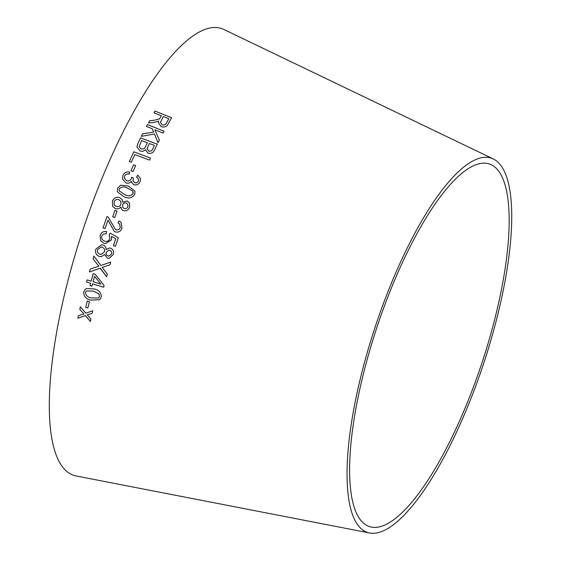 <?xml version="1.0" encoding="UTF-8"?>
<svg xmlns="http://www.w3.org/2000/svg" width="561" height="561" viewBox="0 0 561 561"><rect width="100%" height="100%" fill="white"/><g stroke="black" fill="none" stroke-linecap="round" stroke-linejoin="round"><path stroke-width="0.84" d="M369.468 532.95L76.093 475.966A235.318 68.323 -71.7 0 1 82.762 230.459A235.318 68.323 -71.7 0 1 223.993 29.523L493.364 158.98A197.114 57.229 -71.7 0 1 475.237 387.356A197.114 57.229 -71.7 0 1 369.468 532.95A197.114 57.229 -71.7 0 1 375.064 327.294A197.114 57.229 -71.7 0 1 493.364 158.98M78.4 315.71L77.853 318.227L85.419 315.619L90.377 321.495L90.91 319.041L87.243 314.826L92.165 313.347L92.747 310.752L85.833 313.164L80.356 306.839L79.788 309.356L83.996 313.971L78.386 315.724L77.839 318.241L85.419 315.619M87.25 300.991L85.777 307.414L87.895 308.038L89.367 301.615L87.236 301.005L85.763 307.421L87.909 308.024M93.834 288.901L86.415 288.606L85.328 289.287L83.687 292.015C83.694 296.538 86.177 299.237 91.141 300.135L99.718 299.714L101.268 297.05C101.275 292.505 98.799 289.792 93.834 288.901M97.018 266.805L90.167 269.147L89.381 271.987L100.272 268.172L106.646 276.734L107.333 274.238L102.2 267.387L109.998 264.806L110.783 262.064L100.882 265.5L93.883 256.04L93.084 258.81L98.862 266.223L96.997 266.812M100.075 268.242L106.653 276.734M92.544 283.845L103.638 287.232L104.108 285.5L95.146 274.231L93.217 273.642L91.184 281.138L87.081 279.89L86.513 282.008L90.616 283.256L89.998 285.577L91.927 286.166L92.551 283.838L103.652 287.225M107.368 258.13L109.227 258.305L113.329 254.428C114.128 251.412 113.154 249.294 110.398 248.081L109.549 247.913L106.12 249.631C106.127 247.268 105.012 245.718 102.775 244.996L101.674 244.785L95.826 249.126C94.942 252.625 96.106 255.066 99.332 256.447L101.394 256.658L104.683 254.512L107.368 258.13L109.241 258.305M111.478 236.293L115.734 238.741L113.448 245.634L115.44 246.293L118.294 237.71L110.131 233.138L109.206 235.038L109.802 238.727C108.827 241.048 107.137 241.847 104.732 241.139C102.312 240.297 101.331 238.614 101.793 236.104C102.621 234.225 104.066 233.474 106.113 233.853L106.681 231.567C103.448 231.076 101.246 232.401 100.082 235.536L100.636 240.76L104.178 243.453L105.251 243.705L111.464 239.905L111.478 236.293L115.748 238.741L113.448 245.634L115.454 246.293M105.075 241.223L104.732 241.139C107.151 241.854 108.841 241.048 109.816 238.734L109.206 235.038M121.036 222.303L118.995 220.978L118.02 223.054L119.528 223.902L120.264 227.542C119.528 229.449 118.175 230.206 116.211 229.8L115.25 229.225L108.343 217.261L106.983 216.532L103.077 227.871L105.082 228.537L107.971 220.122L114.241 231.356L115.426 231.952C118.623 232.605 120.804 231.342 121.975 228.166L121.029 222.296L118.988 220.971L118.027 223.061M108.35 217.268L106.983 216.532L103.084 227.878M112.698 216.784L114.795 217.486L117.074 211.048L114.97 210.347L112.698 216.784L114.97 210.347M123.336 210.606C126.309 211.259 128.399 210.144 129.612 207.268L129.626 203.166L127.109 200.929L122.698 202.226L122.361 199.835L119.654 197.542C116.211 196.715 113.778 197.949 112.361 201.238L112.698 206.518L115.363 208.58C117.558 209.281 119.402 208.734 120.896 206.932L121.471 209.183L123.336 210.606M134.984 191.161L128.259 185.986L120.741 185.179L117.508 188.314L117.375 191.841L123.995 196.75C128.546 198.896 132.13 198.103 134.745 194.379L134.977 191.154L128.259 185.971L120.741 185.179M140.138 181.54L140.509 178.671L137.754 175.144L136.575 176.988L138.616 179.324L138.413 180.986C137.669 182.577 136.428 183.152 134.696 182.718L132.943 180.838L133.378 178.096L131.646 177.227L131.302 178.714C130.362 180.628 128.841 181.308 126.73 180.747L124.36 178.202L124.563 176.147C125.524 174.38 127.059 173.714 129.177 174.155L129.717 172.087C126.498 171.498 124.212 172.648 122.852 175.537L122.494 179.106L125.916 182.886C128.097 183.629 129.893 183.096 131.302 181.301L131.435 182.178L133.813 184.758C136.772 185.368 138.883 184.296 140.138 181.54M130.986 170.761L133.048 171.533L135.699 165.572L133.63 164.801L130.986 170.761M150.495 158.083L133.749 151.793L129.339 161.477L131.316 162.22L134.787 154.563L149.563 160.116L150.495 158.083L133.749 151.793M154.647 149.752L157.297 144.177L140.545 137.88L137.852 143.546L136.905 147.017L140.068 151.007C142.192 151.701 143.988 151.26 145.453 149.689L148.013 153.139C151.26 153.798 153.469 152.669 154.647 149.752M141.281 136.358L154.415 134.002L158.013 142.732L159.352 140.138L154.815 129.773L163.048 133.069L164.029 131.218L147.431 124.577L146.449 126.428L152.206 128.728L153.637 132.094L142.585 133.834L141.281 136.358M154.128 120.271L149.703 120.692L148.469 122.985L154.275 122.396L158.707 121.029L158.349 122.607L161.147 126.688C164.661 127.62 167.045 126.604 168.307 123.637L171.568 117.726L154.976 111.078L154.002 112.831L161.372 115.783L159.619 118.785L154.128 120.299L149.703 120.692M473.8 386.045A190.957 55.441 -71.7 0 1 371.34 527.088A190.957 55.441 -71.7 0 1 376.761 327.855A190.957 55.441 -71.7 0 1 491.366 164.801A190.957 55.441 -71.7 0 1 473.8 386.045M161.372 115.783L159.612 118.82L154.128 120.299M149.696 120.72L148.462 123.02M158.342 122.621L158.707 121.029M171.568 117.761L154.976 111.078M154.969 111.113L153.995 112.859M168.756 118.771L166.428 123.006C165.642 124.724 164.219 125.334 162.15 124.844L160.439 122.368L163.272 116.541L168.763 118.743L166.428 122.978C165.649 124.696 164.219 125.306 162.15 124.808L160.439 122.382M153.637 132.094L142.578 133.862L141.281 136.386M159.352 140.159L154.815 129.773M164.022 131.246L147.431 124.577M147.431 124.605L146.449 126.456M157.297 144.205L140.545 137.88M140.545 137.908L137.852 143.546M137.852 143.574L136.905 147.031M154.38 145.39L152.971 148.363C152.368 150.565 150.93 151.463 148.672 151.07L147.094 148.672L149.324 143.49L154.38 145.39L152.971 148.392C152.368 150.586 150.937 151.491 148.672 151.091L147.094 148.693M147.087 149.086L147.094 148.672M147.347 142.753L145.713 146.218C144.983 148.483 143.42 149.401 141.035 148.96L139.149 146.638L141.589 140.58L147.347 142.753L145.713 146.19C144.983 148.462 143.42 149.373 141.035 148.931L139.149 146.652M133.749 151.814L129.339 161.498M135.699 165.593L133.637 164.815L130.986 170.775M140.509 178.686L137.754 175.144M137.761 175.165L136.575 177.01M138.616 179.324L138.413 180.986C137.676 182.591 136.435 183.167 134.696 182.732L134.696 182.718M134.696 182.732L132.943 180.838M133.385 178.11L131.646 177.227L131.302 178.714C130.369 180.642 128.841 181.322 126.73 180.761L124.36 178.202M129.717 172.101C126.506 171.512 124.219 172.669 122.852 175.558L122.852 175.537M122.852 175.558L122.494 179.12M131.309 181.322L131.442 182.192M120.748 185.193L117.508 188.314L117.375 191.848M133.146 191.988L133.041 193.769C130.818 196.119 128.076 196.42 124.823 194.667L119.177 190.845L119.205 188.91C121.449 186.596 124.191 186.308 127.431 188.047L132.719 191.098L133.034 193.755C130.811 196.105 128.069 196.406 124.815 194.653L119.177 190.845M120.903 206.939L121.471 209.183M129.633 203.187L127.109 200.929L122.698 202.226M122.368 199.842L119.654 197.542C116.218 196.729 113.785 197.963 112.361 201.245L112.361 201.238M112.361 201.245L112.698 206.518M127.824 204.337L127.894 206.693C127.144 208.334 125.895 208.93 124.163 208.496L122.747 207.36L122.593 204.849C123.343 203.18 124.605 202.584 126.365 203.054L127.831 204.344L127.901 206.707C127.137 208.32 125.888 208.916 124.156 208.489L122.747 207.36M120.853 201.385L120.924 204.197C119.949 206.273 118.357 207.03 116.141 206.455L114.255 204.968L114.051 201.855C115.026 199.8 116.618 199.064 118.827 199.646L120.86 201.399L120.931 204.204C119.956 206.287 118.364 207.037 116.148 206.462L114.241 204.947M117.074 211.055L114.977 210.361M119.5 223.881L120.264 227.542C119.535 229.456 118.182 230.206 116.218 229.807L116.211 229.8M116.218 229.807L115.25 229.225M114.248 231.363L107.971 220.122M110.138 233.138L109.22 235.045M106.688 231.574C103.455 231.076 101.261 232.401 100.089 235.543L100.082 235.536M100.089 235.543L100.636 240.76M100.65 240.76L104.178 243.453L105.258 243.705M104.69 254.512L107.382 258.123M109.556 247.913L106.12 249.631M101.681 244.792L95.826 249.126C94.949 252.618 96.12 255.059 99.339 256.447L101.415 256.658M108.96 250.157L109.816 250.283C111.401 250.984 111.997 252.198 111.59 253.923L109.164 256.047L108.028 255.935C106.408 255.262 105.805 254.056 106.211 252.31L108.96 250.157L109.823 250.29C111.415 250.984 112.004 252.198 111.604 253.923L109.164 256.047M101.127 247.05L102.109 247.191C104.178 248.011 104.977 249.526 104.507 251.728L101.471 254.414L99.942 254.259C97.852 253.439 97.053 251.91 97.544 249.68L101.127 247.05L102.116 247.191C104.185 248.011 104.984 249.526 104.514 251.728L101.471 254.414M93.231 273.635L91.184 281.138M87.088 279.883L86.513 282.008M86.52 282.001L90.616 283.256M90.623 283.249L89.998 285.577L91.941 286.159M94.578 276.321L100.84 284.076L93.112 281.727L94.578 276.321L100.833 284.083M90.181 269.14L89.381 271.987L100.279 268.172M102.214 267.38L103.512 267.022M110.797 262.064L100.882 265.5M93.89 256.04L93.084 258.81L98.862 266.223M85.335 289.287L83.687 292.015C83.708 296.524 86.191 299.23 91.155 300.121L91.141 300.135M91.155 300.121L99.718 299.714M86.373 291.019L93.315 291.068L98.862 293.831L99.535 296.51L98.631 297.989L91.653 297.968C88.007 297.505 85.931 295.689 85.419 292.512L86.373 291.019L93.301 291.082L98.855 293.845L99.521 296.524L98.631 297.982M85.433 315.605L90.391 321.481M88.827 314.377L87.243 314.826M88.841 314.363L92.179 313.333M80.37 306.825L79.788 309.356L83.996 313.971"/></g></svg>

